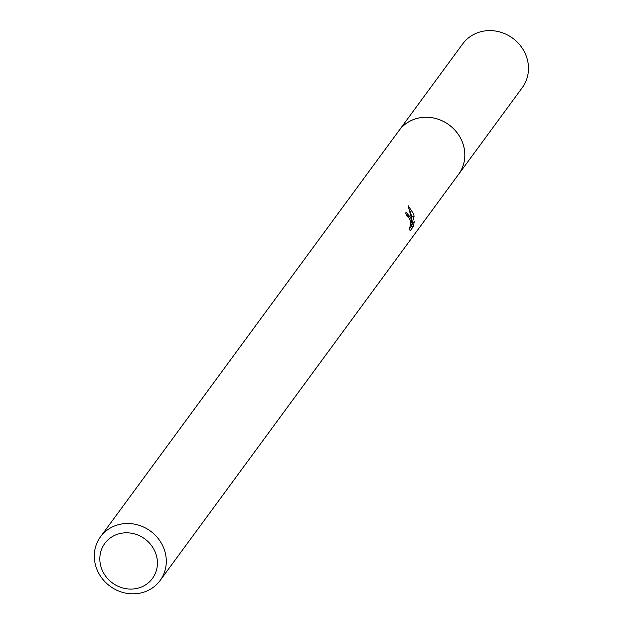 <?xml version="1.0" encoding="UTF-8"?>
<svg xmlns="http://www.w3.org/2000/svg" width="624" height="624" viewBox="0 0 624 624"><rect width="100%" height="100%" fill="white"/><g stroke="black" fill="none" stroke-linecap="round" stroke-linejoin="round"><path stroke-width="0.94" d="M100.519 536.78L399.04 130.541A36.956 34.164 36.3 0 1 434.85 118.287A36.956 34.164 36.3 0 1 463.609 145.938A36.956 34.164 36.3 0 1 458.593 174.307L160.072 580.546A36.956 34.164 36.3 0 1 124.262 592.8A36.956 34.164 36.3 0 1 95.503 565.149A36.956 34.164 36.3 0 1 100.519 536.78A36.956 34.164 36.3 0 1 136.321 524.534A36.956 34.164 36.3 0 1 165.087 552.185A36.956 34.164 36.3 0 1 160.072 580.546M398.518 131.243A36.964 34.18 36.3 0 1 434.398 118.162A36.964 34.18 36.3 0 1 463.624 145.93A36.964 34.18 36.3 0 1 458.078 175.009M409.43 228.969L411.005 226.832L413.447 226.379L410.155 230.849L409.11 227.83L409.75 227.62L410.545 224.671L410.249 220.171L408.002 216.263L407.176 216.52A36.956 34.164 -143.7 0 0 405.545 213.01L406.286 212.511L410.795 217.807L411.567 222.433L411.193 217.269L408.088 205.624M408.088 205.631L413.634 213.946L414.102 216.263L411.598 225.092L414.266 221.465L413.439 226.372M156.46 555.75A29.562 27.331 36.3 0 1 136.032 588.588A29.562 27.331 36.3 0 1 100.792 566.124A29.562 27.331 36.3 0 1 121.22 533.286A29.562 27.331 36.3 0 1 156.46 555.75M410.584 222.62L411.567 222.433M407.667 216.216L405.982 213.86M411.005 226.824L411.427 225.124M411.325 218.431L411.778 216.7L409.812 210.545M410.467 225.303L411.598 225.092M411.778 216.7L414.102 216.263M398.307 131.539A36.98 34.187 36.3 0 1 399.025 130.517L462.719 43.875A36.956 34.164 36.3 0 1 483.233 31.2A36.956 34.164 36.3 0 1 521.851 47.611A36.956 34.164 36.3 0 1 522.28 87.641L458.624 174.307A36.98 34.187 36.3 0 1 457.86 175.305M399.025 130.517A36.98 34.187 36.3 0 1 419.554 117.827A36.98 34.187 36.3 0 1 458.195 134.254A36.98 34.187 36.3 0 1 458.624 174.307M407.605 216.224L407.098 216.317"/></g></svg>
